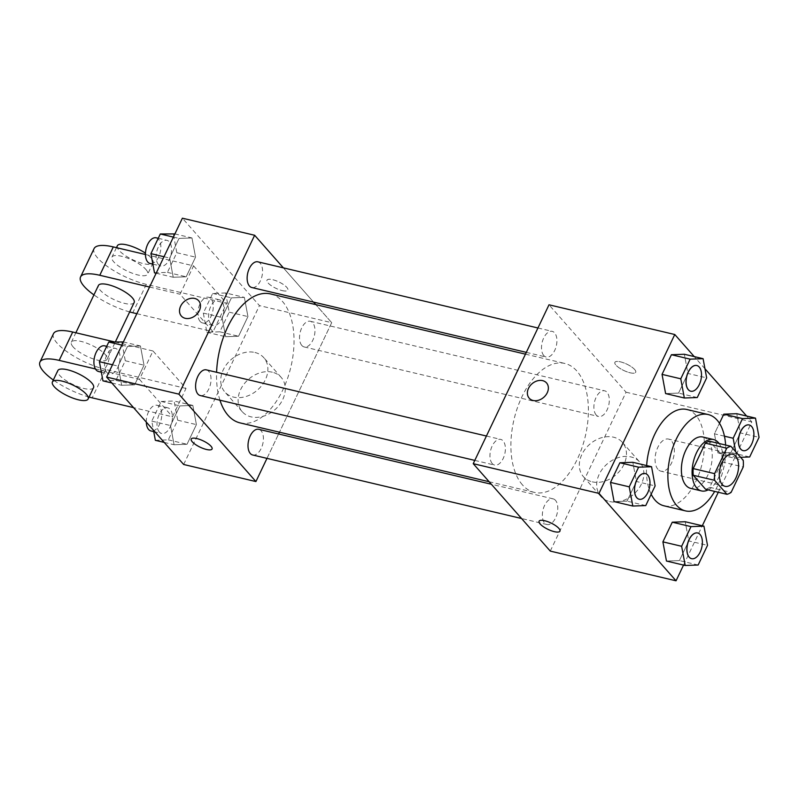 <?xml version="1.0" encoding="UTF-8"?>
<svg xmlns="http://www.w3.org/2000/svg" width="799" height="799" viewBox="0 0 799 799"><rect width="100%" height="100%" fill="white"/><g stroke="black" fill="none" stroke-linecap="round" stroke-linejoin="round"><path stroke-width="0.6" stroke-dasharray="4 3" d="M657.947 469.313A16.499 9.119 -76.7 0 1 656.688 450.087A16.499 9.119 -76.7 0 1 668.503 439.07A16.499 9.119 -76.7 0 1 673.577 457.228A16.499 9.119 -76.7 0 1 660.913 471.18A16.499 9.119 -76.7 0 1 657.947 469.313M705.567 489.258A24.709 13.653 -76.7 0 0 709.712 487.32L721.847 461.892A24.709 13.653 -76.7 0 0 721.807 455.21L709.482 441.228M708.164 489.867A26.397 14.592 103.3 0 0 721.717 468.594A26.397 14.592 103.3 0 0 719.11 443.505M702.89 437.023A26.397 14.592 -76.7 0 1 711.02 466.067A26.397 14.592 -76.7 0 1 690.755 488.399M721.847 461.892L743.25 466.956M709.712 487.32L731.125 492.374M721.807 455.21L743.22 460.264M725.632 445.043A49.488 27.356 -76.7 0 1 714.676 491.405M651.165 494.211A49.488 27.356 -76.7 0 1 646.641 465.557M686.79 409.488A49.488 27.356 -76.7 0 1 702.031 463.939A49.488 27.356 -76.7 0 1 664.039 505.817M697.277 397.532L678.551 393.108L665.607 393.577L678.551 393.108L687.919 373.453L684.353 354.257L687.919 373.453L706.656 377.877M724.443 436.184L714.436 433.817L719.46 423.29L714.436 433.817L718.001 453.013L730.945 452.554L740.313 432.898L736.748 413.702L740.313 432.898L759.05 437.323M718.281 492.264L751.829 421.922L746.636 416.039M704.958 368.748L694.241 356.594M683.544 565.083L702.291 525.772M645.752 505.577L627.015 501.153L614.071 501.612L627.015 501.153L636.394 481.487L632.828 462.301L636.394 481.487L655.12 485.912M698.146 565.013L679.41 560.588L666.466 561.048L679.41 560.588L688.788 540.933L685.222 521.737L688.788 540.933L707.514 545.357M522.466 484.913A66.247 36.614 -76.7 0 1 517.452 407.71A66.247 36.614 -76.7 0 1 564.873 363.475A66.247 36.614 -76.7 0 1 585.277 436.364A66.247 36.614 -76.7 0 1 534.411 492.424A66.247 36.614 -76.7 0 1 522.466 484.913M550.271 551.09L626.056 392.209L549.003 304.799M596.194 415.001A13.193 7.291 -76.7 0 1 595.195 399.62A13.193 7.291 -76.7 0 1 604.633 390.801A13.193 7.291 -76.7 0 1 608.698 405.323A13.193 7.291 -76.7 0 1 598.571 416.489A13.193 7.291 -76.7 0 1 596.194 415.001M543.799 355.555A13.193 7.291 -76.7 0 1 542.801 340.174A13.193 7.291 -76.7 0 1 552.239 331.365A13.193 7.291 -76.7 0 1 556.304 345.887A13.193 7.291 -76.7 0 1 546.176 357.053A13.193 7.291 -76.7 0 1 543.799 355.555M492.264 463.59A13.193 7.291 -76.7 0 1 491.265 448.219A13.193 7.291 -76.7 0 1 500.713 439.4A13.193 7.291 -76.7 0 1 504.778 453.922A13.193 7.291 -76.7 0 1 494.641 465.088A13.193 7.291 -76.7 0 1 492.264 463.59M555.485 500.334A13.193 7.291 103.3 0 0 553.108 498.846A13.193 7.291 103.3 0 0 542.97 510.012A13.193 7.291 103.3 0 0 547.035 524.524A13.193 7.291 103.3 0 0 556.484 515.715A13.193 7.291 103.3 0 0 555.485 500.334M626.056 392.209L751.829 421.922M609.637 501.552A25.948 20.135 -41.4 0 0 638.021 489.607A25.948 20.135 -41.4 0 0 639.749 462.082A25.948 20.135 -41.4 0 0 606.96 464.129A25.948 20.135 -41.4 0 0 600.808 496.399A25.948 20.135 -41.4 0 0 609.637 501.552M634.666 369.528A11.546 3.506 -154.5 0 0 623.56 362.786A11.546 3.506 -154.5 0 0 614.87 362.347A11.546 3.506 -154.5 0 0 623.789 370.486A11.546 3.506 -154.5 0 0 635.724 372.284A11.546 3.506 -154.5 0 0 634.666 369.528A11.546 3.506 -154.5 0 0 623.56 362.796A11.546 3.506 -154.5 0 0 614.87 362.356A11.546 3.506 -154.5 0 0 623.779 370.486A11.546 3.506 -154.5 0 0 635.714 372.294A11.546 3.506 -154.5 0 0 634.656 369.538M539.095 521.218L539.095 521.218A11.546 3.506 25.5 0 1 551.03 523.015A11.546 3.506 25.5 0 1 559.939 531.155A11.546 3.506 25.5 0 1 559.939 531.165L559.939 531.155M592.239 481.827A25.948 20.135 -41.4 0 0 620.623 469.872A25.948 20.135 -41.4 0 0 622.351 442.346A25.948 20.135 -41.4 0 0 589.572 444.404A25.948 20.135 -41.4 0 0 583.42 476.663A25.948 20.135 -41.4 0 0 592.239 481.827M546.546 382.931L546.536 382.921A11.546 8.959 138.6 0 1 546.546 382.931A11.546 8.959 138.6 0 1 545.777 395.175A11.546 8.959 138.6 0 1 533.143 400.499A11.546 8.959 138.6 0 1 529.218 398.202L529.208 398.202M219.955 400.199A66.247 36.614 -76.7 0 1 216.599 372.284M270.511 293.932A66.247 36.614 -76.7 0 1 290.916 366.831A66.247 36.614 -76.7 0 1 240.05 422.891M252.684 454.991A13.193 7.291 103.3 0 0 262.122 446.182A13.193 7.291 103.3 0 0 261.123 430.801A13.193 7.291 103.3 0 0 258.746 429.303M257.887 261.832A13.193 7.291 -76.7 0 1 261.952 276.354A13.193 7.291 -76.7 0 1 251.815 287.52M206.352 369.867A13.193 7.291 -76.7 0 1 210.417 384.389A13.193 7.291 -76.7 0 1 200.279 395.555M301.832 345.458A13.193 7.291 -76.7 0 1 300.833 330.087A13.193 7.291 -76.7 0 1 310.282 321.268A13.193 7.291 -76.7 0 1 314.347 335.79A13.193 7.291 -76.7 0 1 304.209 346.956A13.193 7.291 -76.7 0 1 301.832 345.458M266.976 458.366L278.601 433.997L266.976 458.366M331.695 322.676L279.46 432.199L331.695 322.676L315.785 304.629L331.695 322.676L259.445 305.608L182.392 218.197M313.558 302.102L283.365 267.845L313.558 302.102M697.657 532.983A13.193 7.291 -76.7 0 1 701.672 547.495A13.193 7.291 -76.7 0 1 691.584 558.671M679.41 560.588L688.788 540.933M735.669 451.705L736.728 457.437L740.603 457.298M749.182 424.948A13.193 7.291 -76.7 0 1 753.207 439.46A13.193 7.291 -76.7 0 1 743.12 450.636M714.436 433.817L718.001 453.013L736.728 457.437M718.001 453.013L730.945 452.554L749.672 456.978M730.945 452.554L740.313 432.898M645.262 473.547A13.193 7.291 -76.7 0 1 649.277 488.059A13.193 7.291 -76.7 0 1 639.19 499.235M627.015 501.153L636.394 481.487M696.788 365.513A13.193 7.291 -76.7 0 1 700.813 380.014A13.193 7.291 -76.7 0 1 690.726 391.19M678.551 393.108L687.919 373.453M155.356 440.319L168.299 439.849L177.668 420.194L174.102 400.998L161.158 401.468L151.79 421.123L153.478 430.252M159.321 432.009A13.193 7.291 -76.7 0 1 158.312 416.629A13.193 7.291 -76.7 0 1 167.76 407.81A13.193 7.291 -76.7 0 1 171.825 422.331A13.193 7.291 -76.7 0 1 161.698 433.497A13.193 7.291 -76.7 0 1 159.321 432.009M192.839 405.423L179.895 405.892L170.517 425.547L174.082 444.743L187.026 444.274L196.404 424.619L192.839 405.423L179.895 405.892L170.517 425.547L174.082 444.743L187.026 444.274L196.404 424.619L192.839 405.423L174.102 400.998M161.158 401.468L179.895 405.892M151.79 421.123L170.517 425.547M164.195 442.406L174.082 444.743M168.299 439.849L187.026 444.274M177.668 420.194L196.404 424.619M146.307 422.112A13.193 7.291 -76.7 0 1 157.063 405.283A13.193 7.291 -76.7 0 1 161.128 419.805A13.193 7.291 -76.7 0 1 150.991 430.971M225.638 292.963L212.694 293.423L203.316 313.088L206.881 332.274L219.825 331.815L229.203 312.159L225.638 292.963L244.364 297.388L231.42 297.847L222.052 317.513L225.618 336.699L238.561 336.239L247.94 316.584L244.364 297.388L231.42 297.847L222.052 317.513L225.618 336.699L238.561 336.239L247.94 316.584L244.364 297.388M210.846 323.965A13.193 7.291 -76.7 0 1 209.847 308.594A13.193 7.291 -76.7 0 1 219.296 299.775A13.193 7.291 -76.7 0 1 223.36 314.297A13.193 7.291 -76.7 0 1 213.223 325.463A13.193 7.291 -76.7 0 1 210.846 323.965M212.694 293.423L231.42 297.847M203.316 313.088L222.052 317.513M206.881 332.274L225.618 336.699M219.825 331.815L238.561 336.239M229.203 312.159L247.94 316.584M200.14 321.438A13.193 7.291 -76.7 0 1 199.141 306.067A13.193 7.291 -76.7 0 1 208.589 297.248A13.193 7.291 -76.7 0 1 212.654 311.77A13.193 7.291 -76.7 0 1 202.527 322.936A13.193 7.291 -76.7 0 1 200.14 321.438M102.961 380.873L115.905 380.414L125.273 360.758L121.708 341.563M106.926 372.564A13.193 7.291 -76.7 0 1 105.917 357.183A13.193 7.291 -76.7 0 1 115.366 348.374A13.193 7.291 -76.7 0 1 119.431 362.896A13.193 7.291 -76.7 0 1 109.303 374.062A13.193 7.291 -76.7 0 1 106.926 372.564M140.444 345.987L127.5 346.446L118.122 366.102L121.688 385.298L134.632 384.838L144.01 365.183L140.444 345.987L127.5 346.446L118.122 366.102L121.688 385.298L134.632 384.838L144.01 365.183L140.444 345.987L123.366 341.952M121.857 345.118L127.5 346.446M112.479 364.773L118.122 366.102M111.8 382.961L121.688 385.298M115.905 380.414L134.632 384.838M125.273 360.758L144.01 365.183M104.669 345.847A13.193 7.291 -76.7 0 1 108.724 360.369A13.193 7.291 -76.7 0 1 98.597 371.535M154.487 272.839L167.43 272.379L176.809 252.714L173.243 233.528M158.452 264.529A13.193 7.291 -76.7 0 1 157.453 249.148A13.193 7.291 -76.7 0 1 166.901 240.339A13.193 7.291 -76.7 0 1 170.966 254.861A13.193 7.291 -76.7 0 1 160.829 266.027A13.193 7.291 -76.7 0 1 158.452 264.529M191.97 237.952L179.026 238.412L169.658 258.067L173.223 277.263L186.167 276.804L195.545 257.138L191.97 237.952L179.026 238.412L169.658 258.067L173.223 277.263L186.167 276.804L195.545 257.138L191.97 237.952L174.901 233.917M173.393 237.083L179.026 238.412M164.015 256.739L169.658 258.067M156.145 273.228L173.223 277.263M167.43 272.379L186.167 276.804M176.809 252.714L195.545 257.138M156.195 237.812A13.193 7.291 -76.7 0 1 160.259 252.324A13.193 7.291 -76.7 0 1 150.132 263.5M212.065 448.988L212.065 448.978A11.546 3.506 -154.5 0 0 212.065 448.978A11.546 3.506 -154.5 0 0 207.76 443.475A11.546 3.506 -154.5 0 0 196.824 438.541A11.546 3.506 -154.5 0 0 191.221 439.041L191.221 439.041M272.339 372.214A25.948 20.135 -41.4 0 0 243.955 384.169A25.948 20.135 -41.4 0 0 242.227 411.695A25.948 20.135 -41.4 0 0 275.016 409.637A25.948 20.135 -41.4 0 0 281.158 377.368A25.948 20.135 -41.4 0 0 272.339 372.214M183.66 464.489L259.445 305.608M254.951 352.489A25.948 20.135 138.6 0 1 263.77 357.642A25.948 20.135 138.6 0 1 257.618 389.912A25.948 20.135 138.6 0 1 224.839 391.959A25.948 20.135 138.6 0 1 226.566 364.434A25.948 20.135 138.6 0 1 254.951 352.489M282.237 290.606A11.546 3.506 -154.5 0 0 287.84 290.107A11.546 3.506 -154.5 0 0 278.931 281.967A11.546 3.506 -154.5 0 0 266.996 280.169A11.546 3.506 -154.5 0 0 271.3 285.672A11.546 3.506 -154.5 0 0 282.237 290.606A11.546 3.506 25.5 0 1 271.3 285.682A11.546 3.506 25.5 0 1 266.996 280.179A11.546 3.506 25.5 0 1 278.921 281.977A11.546 3.506 25.5 0 1 287.84 290.117A11.546 3.506 25.5 0 1 282.227 290.606M181.333 316.024L181.333 316.024A11.546 8.959 -41.4 0 0 195.925 315.116A11.546 8.959 -41.4 0 0 198.661 300.754L198.661 300.744M145.448 254.501L193.588 265.867L180.055 294.242L213.073 331.705L226.606 303.33L146.327 284.374A39.59 12.025 25.5 0 1 108.834 267.475A39.59 12.025 25.5 0 1 94.082 248.589M193.588 265.867L226.606 303.33M95.441 368.958L139.455 379.355L152.989 350.981L186.007 388.444L172.474 416.818L133.533 407.62M139.455 379.355L172.474 416.818M73.158 346.956A19.795 6.012 25.5 0 1 71.351 342.232A19.795 6.012 25.5 0 1 91.805 345.328A19.795 6.012 25.5 0 1 107.086 359.27A19.795 6.012 25.5 0 1 92.195 358.521A19.795 6.012 25.5 0 1 73.158 346.956M152.989 350.981L114.227 341.832M186.007 388.444L105.728 369.488L92.195 397.852M53.483 333.702A39.59 12.025 -154.5 0 0 68.245 352.589A39.59 12.025 -154.5 0 0 105.728 369.488M134.152 302.531A19.795 6.012 25.5 0 1 119.261 301.772A19.795 6.012 25.5 0 1 100.225 290.217A19.795 6.012 25.5 0 1 98.417 285.483M136.839 313.697L213.073 331.705M149.563 287.041L180.055 294.242M129.668 311.93A39.59 12.025 25.5 0 1 93.932 294.891M93.553 387.645A19.795 6.012 25.5 0 1 78.662 386.886A19.795 6.012 25.5 0 1 59.625 375.33A19.795 6.012 25.5 0 1 57.818 370.596M89.069 397.043A39.59 12.025 25.5 0 1 53.333 380.004M145.867 269.433A19.795 6.012 25.5 0 1 147.685 274.157A19.795 6.012 25.5 0 1 127.221 271.071A19.795 6.012 25.5 0 1 111.95 257.118A19.795 6.012 25.5 0 1 126.841 257.867A19.795 6.012 25.5 0 1 145.867 269.433M117.363 245.762A19.795 6.012 -154.5 0 0 132.634 259.715A19.795 6.012 -154.5 0 0 153.098 262.811A19.795 6.012 -154.5 0 0 151.281 258.087A19.795 6.012 -154.5 0 0 145.468 253.203M146.327 284.374L132.794 312.739M732.723 454.241L668.503 439.07M725.142 486.351L660.913 471.18M583.42 476.663L600.808 496.399M622.351 442.346L639.749 462.082M489.128 481.727L534.411 492.424M525.462 354.157L564.873 363.475M553.108 498.846L491.365 484.254M547.035 524.524L521.557 518.511M526.321 352.359L546.176 357.053M537.947 327.989L552.239 331.365M474.786 460.394L494.641 465.088M486.411 436.024L500.713 439.4M304.209 346.956L598.571 416.489M310.282 321.268L604.633 390.801M153.738 431.62L161.698 433.497M157.063 405.283L167.76 407.81M202.527 322.936L213.223 325.463M208.589 297.248L219.296 299.775M101.343 372.184L109.303 374.062M106.716 346.327L115.366 348.374M152.879 264.149L160.829 266.027M158.242 238.292L166.901 240.339M281.158 377.368L263.77 357.642M242.227 411.695L224.839 391.959M107.086 359.27L115.426 341.782M71.351 342.232L75.865 332.764M116.464 247.65L111.95 257.118M153.098 262.811L147.685 274.157"/><path stroke-width="1.2" d="M722.166 484.484A16.499 9.119 -76.7 0 1 720.918 465.258A16.499 9.119 -76.7 0 1 732.723 454.241A16.499 9.119 -76.7 0 1 737.807 472.399A16.499 9.119 -76.7 0 1 725.142 486.351A16.499 9.119 -76.7 0 1 722.166 484.484M731.125 492.374L743.25 466.956A24.709 13.653 -76.7 0 0 743.22 460.264L730.885 446.281A24.709 13.653 -76.7 0 0 726.74 448.219L714.616 473.647A24.709 13.653 -76.7 0 0 714.646 480.329L726.98 494.311A24.709 13.653 -76.7 0 0 731.125 492.374M726.74 448.219L705.327 443.165L693.202 468.584L714.616 473.647M714.646 480.329L693.242 475.275L705.567 489.258L726.98 494.311M693.242 475.275A24.709 13.653 -76.7 0 1 693.202 468.584M705.327 443.165A24.709 13.653 -76.7 0 1 709.482 441.228L730.885 446.281M719.11 443.505A26.397 14.592 103.3 0 0 713.587 439.55A26.397 14.592 103.3 0 0 696.518 452.753A26.397 14.592 103.3 0 0 701.452 490.926A26.397 14.592 103.3 0 0 708.164 489.867M701.452 490.926L690.755 488.399A26.397 14.592 -76.7 0 1 685.991 485.412A26.397 14.592 -76.7 0 1 685.812 450.227A26.397 14.592 -76.7 0 1 702.89 437.023L713.587 439.55M714.676 491.405A49.488 27.356 -76.7 0 1 685.442 510.881A49.488 27.356 -76.7 0 1 676.523 505.268A49.488 27.356 -76.7 0 1 672.778 447.6A49.488 27.356 -76.7 0 1 708.194 414.551A49.488 27.356 -76.7 0 1 725.632 445.043M685.442 510.881L664.039 505.817A49.488 27.356 -76.7 0 1 655.11 500.214A49.488 27.356 -76.7 0 1 651.165 494.211M646.641 465.557A49.488 27.356 -76.7 0 1 686.79 409.488L708.194 414.551M703.09 358.681L684.353 354.257L671.41 354.726L662.041 374.381L665.607 393.577L684.334 398.002L697.277 397.532L706.656 377.877L703.09 358.681L690.146 359.151L680.768 378.806L684.334 398.002M740.603 457.298L749.672 456.978L759.05 437.323L755.484 418.127L736.748 413.702L723.804 414.162L719.46 423.29L723.804 414.162L742.541 418.586L733.162 438.242L735.669 451.705M746.636 416.039L704.958 368.748M694.241 356.594L674.775 334.511L599 493.392L676.044 580.803L683.544 565.083M702.291 525.772L718.281 492.264M651.555 466.726L632.828 462.301L619.884 462.761L610.506 482.416L614.071 501.612L632.808 506.037L645.752 505.577L655.12 485.912L651.555 466.726L638.611 467.185L629.232 486.841L632.808 506.037M703.949 526.161L685.222 521.737L672.279 522.196L662.9 541.862L666.466 561.048L685.202 565.472L698.146 565.013L707.514 545.357L703.949 526.161L691.005 526.621L681.637 546.286L685.202 565.472M674.775 334.511L549.003 304.799L473.228 463.68L599 493.392M533.143 400.489A11.546 8.959 138.6 0 1 529.208 398.202A11.546 8.959 138.6 0 1 531.944 383.84A11.546 8.959 138.6 0 1 546.536 382.921A11.546 8.959 138.6 0 1 545.767 395.175A11.546 8.959 138.6 0 1 533.143 400.489M473.228 463.68L550.271 551.09L676.044 580.803M559.939 531.165A11.546 3.506 25.5 0 1 551.25 530.716A11.546 3.506 25.5 0 1 540.154 523.974A11.546 3.506 25.5 0 1 539.095 521.218A11.546 3.506 25.5 0 1 551.03 523.025A11.546 3.506 25.5 0 1 559.939 531.165A11.546 3.506 25.5 0 1 551.25 530.726A11.546 3.506 25.5 0 1 540.154 523.984A11.546 3.506 25.5 0 1 539.095 521.218M529.218 398.202A11.546 8.959 138.6 0 1 531.954 383.84A11.546 8.959 138.6 0 1 546.536 382.931M489.128 481.727L240.05 422.891A66.247 36.614 -76.7 0 1 228.105 415.38A66.247 36.614 -76.7 0 1 219.955 400.199M216.599 372.284A66.247 36.614 -76.7 0 1 270.511 293.932L525.462 354.157M491.365 484.254L258.746 429.303A13.193 7.291 103.3 0 0 248.619 440.479A13.193 7.291 103.3 0 0 252.684 454.991L521.557 518.511M526.321 352.359L251.815 287.52A13.193 7.291 -76.7 0 1 249.438 286.022A13.193 7.291 -76.7 0 1 248.439 270.641A13.193 7.291 -76.7 0 1 257.887 261.832L537.947 327.989M474.786 460.394L200.279 395.555A13.193 7.291 -76.7 0 1 197.902 394.057A13.193 7.291 -76.7 0 1 196.904 378.676A13.193 7.291 -76.7 0 1 206.352 369.867L486.411 436.024M106.617 377.078L182.392 218.197L254.641 235.266L283.365 267.845L254.641 235.266L178.866 394.147L255.92 481.557L266.976 458.366L255.92 481.557L183.66 464.489L106.617 377.078L178.866 394.147L255.92 481.557M278.601 433.997L279.46 432.199L278.601 433.997M315.785 304.629L313.558 302.102L315.785 304.629M691.584 558.671A13.193 7.291 -76.7 0 1 691.544 558.661A13.193 7.291 -76.7 0 1 689.167 557.173A13.193 7.291 -76.7 0 1 688.159 541.792A13.193 7.291 -76.7 0 1 697.607 532.973A13.193 7.291 -76.7 0 1 697.657 532.983A13.193 7.291 -76.7 0 1 701.762 547.515A13.193 7.291 -76.7 0 1 691.624 558.681A13.193 7.291 -76.7 0 1 689.247 557.193A13.193 7.291 -76.7 0 1 688.249 541.812A13.193 7.291 -76.7 0 1 697.697 532.993L697.607 532.973M685.222 521.737L672.279 522.196L691.005 526.621M672.279 522.196L662.9 541.862L681.637 546.286M662.9 541.862L666.466 561.048M755.484 418.127L742.541 418.586M743.12 450.636A13.193 7.291 -76.7 0 1 743.07 450.626A13.193 7.291 -76.7 0 1 740.693 449.128A13.193 7.291 -76.7 0 1 739.694 433.747A13.193 7.291 -76.7 0 1 749.142 424.938A13.193 7.291 -76.7 0 1 749.182 424.948M736.748 413.702L723.804 414.162M724.443 436.184L733.162 438.242M740.783 449.148A13.193 7.291 -76.7 0 1 739.784 433.777A13.193 7.291 -76.7 0 1 749.222 424.958A13.193 7.291 -76.7 0 1 753.287 439.48A13.193 7.291 -76.7 0 1 743.16 450.646A13.193 7.291 -76.7 0 1 740.783 449.148M639.19 499.235A13.193 7.291 -76.7 0 1 639.15 499.225A13.193 7.291 -76.7 0 1 636.763 497.727A13.193 7.291 -76.7 0 1 635.764 482.346A13.193 7.291 -76.7 0 1 645.212 473.537A13.193 7.291 -76.7 0 1 645.262 473.547M632.828 462.301L619.884 462.761L638.611 467.185M619.884 462.761L610.506 482.416L629.232 486.841M610.506 482.416L614.071 501.612M636.853 497.747A13.193 7.291 -76.7 0 1 635.854 482.366A13.193 7.291 -76.7 0 1 645.302 473.557A13.193 7.291 -76.7 0 1 649.367 488.079A13.193 7.291 -76.7 0 1 639.23 499.245A13.193 7.291 -76.7 0 1 636.853 497.747M690.726 391.19A13.193 7.291 -76.7 0 1 690.676 391.19A13.193 7.291 -76.7 0 1 688.299 389.692A13.193 7.291 -76.7 0 1 687.3 374.312A13.193 7.291 -76.7 0 1 696.748 365.503A13.193 7.291 -76.7 0 1 696.788 365.513M684.353 354.257L671.41 354.726L690.146 359.151M671.41 354.726L662.041 374.381L680.768 378.806M662.041 374.381L665.607 393.577M688.388 389.712A13.193 7.291 -76.7 0 1 687.39 374.332A13.193 7.291 -76.7 0 1 696.828 365.523A13.193 7.291 -76.7 0 1 700.893 380.034A13.193 7.291 -76.7 0 1 690.765 391.21A13.193 7.291 -76.7 0 1 688.388 389.712M153.478 430.252L155.356 440.319L164.195 442.406M153.738 431.62L150.991 430.971A13.193 7.291 -76.7 0 1 148.614 429.482A13.193 7.291 -76.7 0 1 146.307 422.112M123.366 341.952L108.764 342.022L99.396 361.677L102.961 380.873L111.8 382.961M108.764 342.022L121.857 345.118M99.396 361.677L112.479 364.773M101.343 372.184L98.597 371.535A13.193 7.291 -76.7 0 1 96.22 370.037A13.193 7.291 -76.7 0 1 95.221 354.656A13.193 7.291 -76.7 0 1 104.669 345.847L106.716 346.327M174.901 233.917L160.299 233.987L150.921 253.643L154.487 272.839L156.145 273.228M160.299 233.987L173.393 237.083M150.921 253.643L164.015 256.739M152.879 264.149L150.132 263.5A13.193 7.291 -76.7 0 1 147.745 262.002A13.193 7.291 -76.7 0 1 146.746 246.621A13.193 7.291 -76.7 0 1 156.195 237.812L158.242 238.292M191.221 439.041A11.546 3.506 -154.5 0 0 200.13 447.17A11.546 3.506 -154.5 0 0 212.065 448.988A11.546 3.506 25.5 0 1 200.13 447.18A11.546 3.506 25.5 0 1 191.211 439.051A11.546 3.506 25.5 0 1 196.824 438.551A11.546 3.506 25.5 0 1 207.76 443.485A11.546 3.506 25.5 0 1 212.065 448.988M198.661 300.754A11.546 8.959 -41.4 0 0 180.634 306.177A11.546 8.959 138.6 0 1 198.661 300.744A11.546 8.959 138.6 0 1 195.925 315.106A11.546 8.959 138.6 0 1 181.333 316.024A11.546 8.959 138.6 0 1 180.634 306.177A11.546 8.959 -41.4 0 0 181.333 316.024M254.641 235.266L178.866 394.147M114.227 341.832L72.709 332.024A39.59 12.025 -154.5 0 0 53.483 333.702L39.95 362.077A39.59 12.025 25.5 0 1 59.176 360.389L95.441 368.958M75.865 332.764L98.417 285.483A19.795 6.012 25.5 0 1 118.871 288.579A19.795 6.012 25.5 0 1 134.152 302.531L115.426 341.782M129.668 311.93A39.59 12.025 25.5 0 0 132.794 312.739L136.839 313.697M93.932 294.891A39.59 12.025 25.5 0 1 80.549 276.963A39.59 12.025 25.5 0 1 99.775 275.275L149.563 287.041M52.404 381.952L57.818 370.596A19.795 6.012 25.5 0 1 78.272 373.692A19.795 6.012 25.5 0 1 93.553 387.645L88.14 398.991A19.795 6.012 25.5 0 1 73.248 398.242A19.795 6.012 25.5 0 1 54.212 386.676A19.795 6.012 25.5 0 1 52.404 381.952A19.795 6.012 25.5 0 1 72.859 385.038A19.795 6.012 25.5 0 1 88.14 398.991M133.533 407.62L92.195 397.852A39.59 12.025 25.5 0 1 89.069 397.043M53.333 380.004A39.59 12.025 25.5 0 1 39.95 362.077M80.549 276.963L94.082 248.589A39.59 12.025 25.5 0 1 113.298 246.911L145.448 254.501M145.468 253.203A19.795 6.012 -154.5 0 0 117.363 245.762L116.464 247.65M72.709 332.024L59.176 360.389M113.298 246.911L99.775 275.275"/></g></svg>
